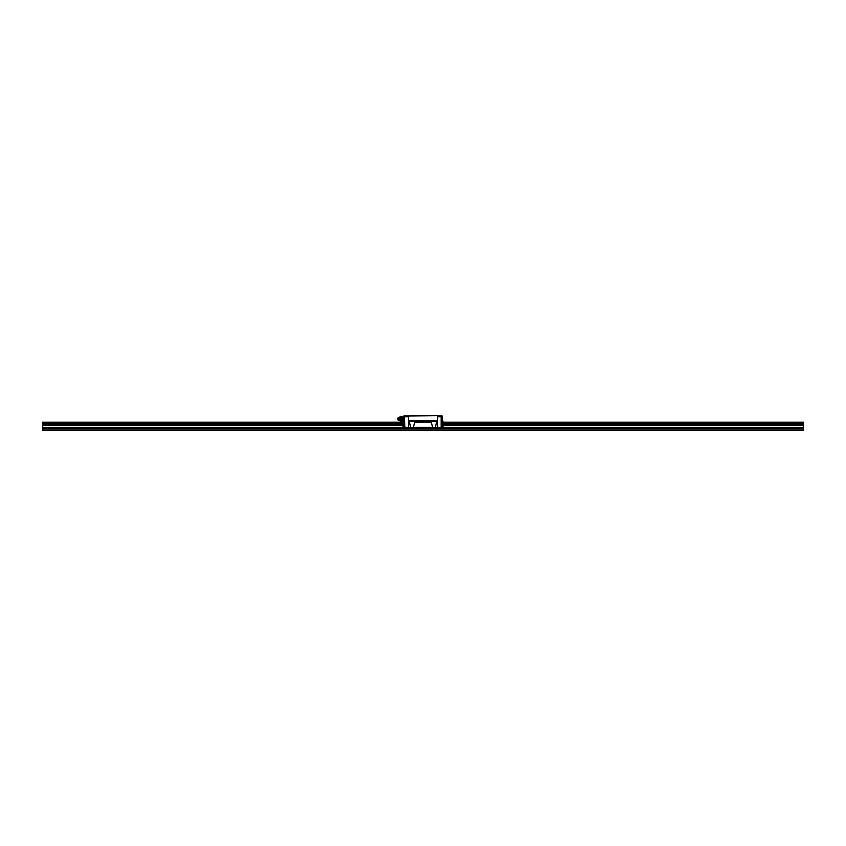 <?xml version="1.0" encoding="UTF-8"?>
<svg xmlns="http://www.w3.org/2000/svg" width="846" height="846" viewBox="0 0 846 846"><rect width="100%" height="100%" fill="white"/><g stroke="black" fill="none" stroke-linecap="round" stroke-linejoin="round"><path stroke-width="1.27" d="M442.934 424.396L803.7 424.396L803.7 430.392L42.3 430.392L42.3 424.396L403.066 424.396M403.066 422.175L42.3 422.175L42.3 424.184L403.066 424.184M442.934 422.175L803.7 422.175L803.7 424.396M42.3 430.117L803.7 430.117M42.3 422.471L403.066 422.471M442.934 422.471L803.7 422.471M803.7 423.243L442.934 423.243M403.066 423.243L42.3 423.243M42.3 428.763L803.7 428.763M42.3 427.843L403.066 427.843M442.934 427.843L803.7 427.843M42.3 425.771L403.066 425.771M442.934 425.771L803.7 425.771M803.7 425.411L442.934 425.411M403.066 425.411L42.3 425.411M803.7 423.455L442.934 423.455M403.066 423.455L42.3 423.455M442.934 424.184L803.7 424.184M414.646 421.086L413.387 427.336L403.88 428.203L403.88 427.325L404.927 427.325L404.652 416.422L404.652 427.325M437.192 416.697L442.12 416.697L442.12 415.883L437.192 415.883L437.192 427.336L435.299 427.336L436.557 421.086M435.299 427.336L433.956 427.949L432.613 427.336L413.387 427.336M404.927 427.325L408.808 427.325L408.808 415.883L403.88 415.883L403.88 416.697L404.652 416.697M408.808 416.697L404.927 416.697M408.808 415.883L437.192 415.608L408.808 415.883M442.12 416.697L442.12 427.325L437.192 427.325L437.192 428.203L442.934 428.203L442.934 421.086L442.12 421.086M442.12 427.325L442.12 428.203M403.88 416.697L403.88 427.325M408.808 428.203L437.192 428.203M409.443 421.086L410.701 427.336M408.808 421.086L437.192 421.086M437.192 420.811L408.808 420.811M441.073 427.325L441.073 416.697M441.348 416.697L441.348 427.325M442.12 421.636L442.934 421.636M403.88 421.636L403.066 421.636L403.066 428.203L403.88 428.203M403.88 421.086L403.066 421.636M414.371 422.376L431.629 422.376L432.613 427.336M431.629 422.376L431.354 421.086M400.37 420.293A1.629 1.502 -90 0 0 400.37 417.49M398.91 417.131L401.089 416.972L402.347 418.897L401.321 420.811L398.91 420.652M399.037 416.972L401.321 416.972L402.347 418.897M403.88 417.628L402.791 418.347L403.056 420.155L403.88 420.155M403.056 420.155L402.791 421.149L400.983 420.811M402.791 416.634L403.88 416.359M400.983 416.972L402.791 416.697L402.791 417.268M402.791 419.436L402.791 420.515M402.114 418.897L401.089 420.811M397.525 418.897A1.332 1.227 90 0 1 399.143 417.628A1.332 1.227 90 0 1 399.143 420.155A1.332 1.227 90 0 1 397.525 418.897M397.768 419.679L397.969 419.965A1.808 1.671 -90 0 0 400.993 418.897A1.808 1.671 -90 0 0 397.969 417.818L397.768 418.104M398.191 418.897L399.323 418.886L398.191 418.897M422.175 428.203L423.825 428.34L423.412 428.753M411.219 428.203L412.869 428.34L412.457 428.753M433.131 428.203L434.781 428.34L434.368 428.753M408.808 422.376L409.718 422.376M436.282 422.376L437.192 422.376M400.137 420.462A1.629 1.512 -90 0 0 400.137 417.321M400.433 420.24L401.11 418.897L400.433 417.543M400.983 416.697L399.915 416.972M399.915 420.811L400.983 421.086"/></g></svg>
